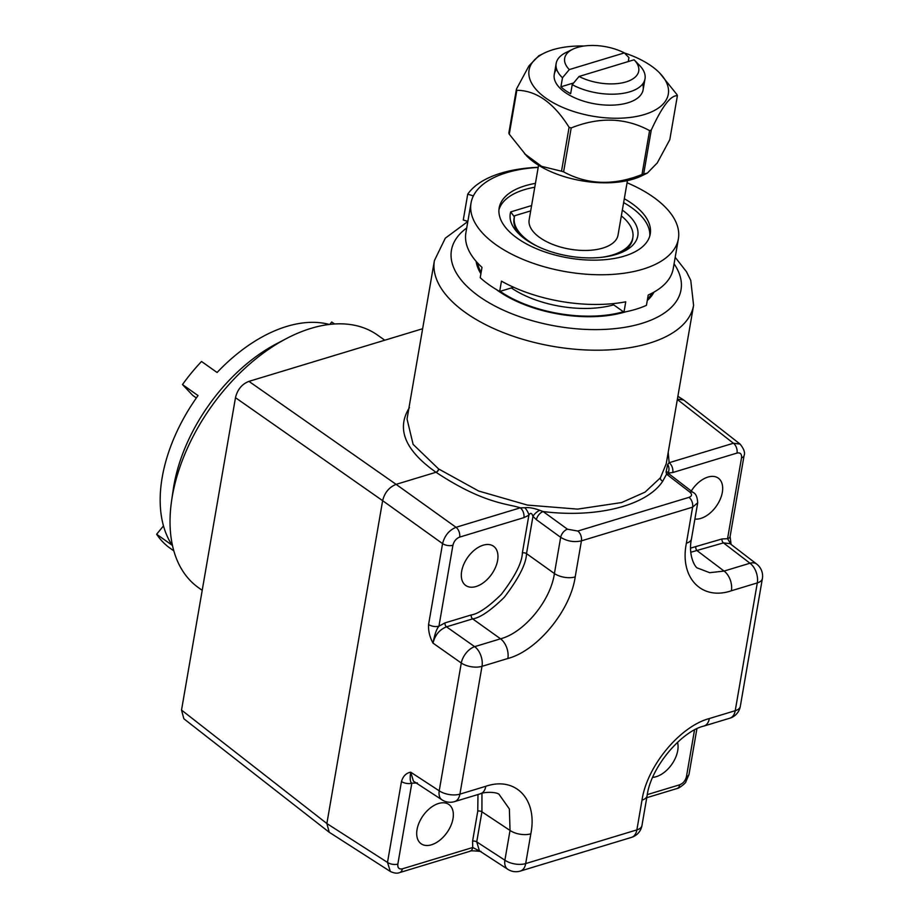 <?xml version="1.0" encoding="UTF-8"?>
<svg xmlns="http://www.w3.org/2000/svg" width="919" height="919" viewBox="0 0 919 919"><rect width="100%" height="100%" fill="white"/><g stroke="black" fill="none" stroke-linecap="round" stroke-linejoin="round"><path stroke-width="1.38" d="M689.859 492.102A7.513 4.561 127.6 0 1 693.202 492.504L669.905 474.583A7.513 4.561 127.6 0 0 666.562 474.17L689.859 492.102C692.375 494.376 692.076 496.134 688.997 497.351L577.81 531.044A7.513 4.687 -106.9 0 1 581.428 540.854L575.202 576.902C570.389 610.664 537.293 650.744 507.874 658.486L481.993 666.332L459.914 794.131L485.806 786.285C515.639 776.073 537.787 799.415 530.826 833.82L525.691 863.584L636.867 829.891L642.013 800.127C646.827 766.366 679.922 726.297 709.342 718.543L735.223 710.697L757.302 582.91A15.026 9.385 -106.9 0 0 749.973 563.221L724.08 571.067L709.686 572.698L697.762 568.114C695.499 568.344 687.849 555.455 691.467 538.879L691.467 538.879A15.026 7.352 9.8 0 1 686.39 543.209L692.616 507.162L581.428 540.854C574.145 542.497 567.23 541.314 560.67 537.328L554.41 573.536C550.63 600.647 524.198 632.651 500.545 638.808L474.663 646.654A15.026 8.776 125.1 0 0 461.281 663.024L439.213 790.822L410.713 772.19C406.198 772.982 403.119 776.096 401.465 781.529L387.496 862.424L390.334 871.476M690.743 552.262L723.46 542.888L730.065 543.646L756.716 564.094A15.026 9.259 127.5 0 0 749.973 563.221L723.46 542.888A3.01 1.872 73.1 0 1 722.001 538.959L727.561 538.706A7.513 3.676 9.8 0 0 730.1 536.535L731.087 544.439M417.375 782.942L411.827 783.183A7.513 3.676 -170.2 0 1 401.465 781.529M499.235 794.602L509.367 808.95L510.034 830.454L481.924 811.81L481.958 793.338M480.017 851.235L472.734 847.502A7.513 4.687 73.1 0 1 470.046 851.247L399.662 872.579A7.513 4.687 73.1 0 0 402.35 868.834L472.734 847.502L472.573 841.218L477.765 811.144L477.983 794.51M577.81 531.044L567.437 529.195A7.513 4.4 -54 0 0 560.67 537.328L536.397 519.683L532.963 516.34C531.722 512.802 530.355 512.434 528.873 515.226A7.513 3.159 -123.9 0 0 524.829 507.759L520.28 507.828C507.977 503.646 483.785 503.945 435.997 472.263L396.1 484.359C389.151 487.185 384.659 492.63 382.637 500.671L326.865 823.539L181.525 710.077L235.482 397.686C237.424 389.553 241.915 384.119 248.946 381.374L422.625 328.738M523.899 517.638L459.649 537.11C456.169 538.534 453.929 541.245 452.918 545.266L438.949 626.161C436.628 628.78 434.653 634.443 433.01 643.128C435.009 635.063 439.512 629.63 446.496 626.827L472.665 618.889C480.12 617.798 490.677 610.595 504.313 597.281C518.833 578.269 526.231 563.715 526.518 553.629A3.01 1.47 9.8 0 0 522.36 552.951L528.873 515.226L523.899 517.638A7.513 4.687 -106.9 0 0 520.28 507.828L456.031 527.299C449.138 530.183 444.658 535.628 442.567 543.611L428.587 624.506C428.208 630.802 429.69 637.005 433.01 643.128L461.281 663.024A15.026 7.352 -170.2 0 0 481.993 666.332A15.026 9.385 -106.9 0 0 474.663 646.654L446.496 626.827A3.01 1.872 73.1 0 1 445.026 622.887L471.194 614.96C478.282 613.926 488.311 607.08 501.28 594.432C515.065 576.374 522.095 562.543 522.36 552.951M445.026 622.887L438.949 626.161A7.513 3.676 -170.2 0 1 428.587 624.506M435.939 472.228A3.01 1.872 123.9 0 0 438.593 468.931L413.113 444.371L407.037 418.995L434.411 260.559A131.509 64.376 9.8 0 0 504.393 333.023A131.509 64.376 9.8 0 0 648.079 343.568A131.509 64.376 9.8 0 0 649.136 343.258A131.509 64.376 9.8 0 0 693.592 305.326L666.229 463.762L660.439 477.765A3.01 2.539 -145.7 0 0 662.783 481.131C646.965 505.576 596.902 518.293 543.175 511.561L539.706 510.286C533.594 508.058 528.632 507.219 524.829 507.759M438.593 468.931L478.661 491.022L527.414 505.082L577.603 509.126L621.623 502.555L645.058 492.124L660.439 477.765M384.774 340.214L377.514 335.067A154.806 94.243 125.3 0 0 310.99 328.37A154.806 94.243 125.3 0 0 286.395 338.583A154.806 94.243 125.3 0 0 171.623 500.591A154.806 94.243 125.3 0 0 198.527 587.701L202.214 590.32M399.662 872.579C397.295 873.624 394.171 873.257 390.311 871.453L329.209 832.246L183.869 718.773L181.525 710.077M286.395 338.583L276.343 343.855A139.022 84.64 125.3 0 0 173.266 489.356L171.623 500.591M173.817 550.849L169.36 547.69A139.022 84.64 -54.7 0 1 156.621 534.238L172.186 545.266A139.022 84.64 -54.7 0 1 198.044 395.584L182.479 384.556A139.022 84.64 -54.7 0 1 201.525 361.477L217.091 372.505A139.022 84.64 -54.7 0 1 286.762 326.417A139.022 84.64 -54.7 0 1 329.335 324.453M334.539 323.982L331.759 322.006L329.783 324.407M196.344 397.961L192.795 395.446L182.479 384.556M156.621 534.238L163.479 525.921M625.575 311.828A91.303 44.698 -170.2 0 1 497.972 290.714A91.303 44.698 -170.2 0 1 496.306 289.508M480.901 273.69A91.303 44.698 -170.2 0 1 476.145 261.387M653.995 292.104A91.303 44.698 -170.2 0 1 647.263 300.524M438.788 469.069A3.01 1.792 -53.3 0 1 436.043 472.309M497.616 560.395A24.043 14.635 -54.7 0 1 484.29 582.049A24.043 14.635 -54.7 0 1 465.726 585.472A24.043 14.635 -54.7 0 1 461.66 571.296A24.043 14.635 -54.7 0 1 474.974 549.654A24.043 14.635 -54.7 0 1 493.537 546.231A24.043 14.635 -54.7 0 1 497.616 560.395M575.202 576.902A15.026 7.352 -170.2 0 1 554.41 573.536L526.518 553.629L532.963 516.329A7.513 2.975 -38.4 0 1 539.706 510.286M536.397 519.683A7.513 4.4 -54 0 1 543.175 511.561L567.437 529.195M669.905 474.583L668.033 472.63A7.513 3.125 143.1 0 0 666.08 471.998L666.562 474.17L662.783 481.131M668.205 452.309L669.147 462.716L667.688 464.474L666.08 471.998M435.997 472.263C404.946 450.333 396.1 428.782 409.449 407.611M677.395 399.122L683.69 400.029L740.117 444.095L733.408 443.245L677.326 399.466M329.209 832.246L326.865 823.539L387.496 862.424A7.513 3.676 -170.2 0 0 397.847 864.078C397.502 867.892 399.007 869.477 402.35 868.834M452.998 818.691A24.043 14.635 -54.7 0 1 439.673 840.334A24.043 14.635 -54.7 0 1 421.12 843.768A24.043 14.635 -54.7 0 1 417.042 829.593A24.043 14.635 -54.7 0 1 430.356 807.95A24.043 14.635 -54.7 0 1 448.92 804.516A24.043 14.635 -54.7 0 1 452.998 818.691M441.959 799.817L441.959 799.817A15.026 15.026 0 0 0 454.549 801.621A15.026 9.385 73.1 0 0 459.914 794.131A15.026 7.352 -170.2 0 1 439.213 790.822A15.026 9.029 123.2 0 0 441.959 799.817L413.424 781.161L410.713 772.19C409.771 778.462 410.138 782.126 411.827 783.183L397.847 864.078M756.716 564.094A15.026 15.026 0 0 1 762.379 578.579A15.026 7.352 9.8 0 1 757.302 582.91L731.409 590.756C701.576 600.957 679.428 577.626 686.39 543.209M693.202 492.504C695.844 493.583 697.337 497.007 697.705 502.785L692.616 507.162A7.513 4.687 -106.9 0 0 688.997 497.351M672.777 472.527A7.513 4.687 -106.9 0 0 669.147 462.716L733.408 443.245A7.513 4.687 -106.9 0 1 737.027 453.056L672.777 472.527L668.136 473.032M668.205 472.86A7.513 5.663 -83 0 0 667.688 464.474M690.594 548.115L722.001 538.959M691.26 491.01A24.043 14.635 -54.7 0 1 718.267 478.121A24.043 14.635 -54.7 0 1 722.334 492.297A24.043 14.635 -54.7 0 1 694.902 519.04M730.938 544.312L727.561 538.706L741.53 457.811A7.513 3.676 9.8 0 0 744.068 455.64L730.1 536.535M740.312 706.366A15.026 15.026 0 0 1 729.858 718.187A15.026 9.385 73.1 0 0 735.223 710.697A15.026 7.352 9.8 0 0 740.312 706.366L762.379 578.579M677.521 742.276A24.043 14.635 -54.7 0 1 677.728 750.593A24.043 14.635 -54.7 0 1 652.72 777.371M631.502 837.381A15.026 9.385 73.1 0 0 636.867 829.891A15.026 7.352 9.8 0 0 641.956 825.549A15.026 15.026 0 0 1 631.502 837.381L520.315 871.074A15.026 9.385 73.1 0 0 525.691 863.584A15.026 7.352 -170.2 0 1 504.887 860.207A15.026 9.179 123 0 0 507.759 869.282L479.431 850.856L476.731 841.884L504.887 860.207L510.034 830.454A15.026 7.352 -170.2 0 0 530.826 833.82M601.118 257.377A60.114 29.431 9.8 0 0 612.514 254.977A60.114 29.431 9.8 0 0 632.835 237.642A60.114 29.431 9.8 0 0 621.336 215.896M477.489 262.891A90.177 44.146 9.8 0 0 481.142 272.3M500.085 291.346A90.177 44.146 9.8 0 0 623.392 311.748M652.226 293.069A90.177 44.146 -170.2 0 1 647.539 298.974M511.332 287.934A75.151 36.783 9.8 0 0 613.662 304.844M530.688 210.888L514.674 215.735A60.114 29.431 9.8 0 0 514.353 217.171A60.114 29.431 9.8 0 0 537.615 246.407M538.568 165.248L529.16 219.733A45.088 22.067 9.8 0 0 553.364 244.661A45.088 22.067 9.8 0 0 602.784 248.084A45.088 22.067 9.8 0 0 618.027 235.08L627.436 180.595M628.274 61.55L628.952 57.621L624.357 52.9A37.576 18.391 9.8 0 0 577.373 47.455A37.576 18.391 9.8 0 0 572.813 49.212L565.92 52.578A45.088 22.067 9.8 0 0 556.156 63.468A45.088 22.067 9.8 0 0 562.485 77.77L560.923 86.811A45.088 22.067 9.8 0 0 570.653 93.704L572.215 84.663A45.088 22.067 9.8 0 0 629.768 91.82A45.088 22.067 9.8 0 0 645.012 78.816A45.088 22.067 9.8 0 0 639.463 65.283L634.099 59.804A37.576 18.391 9.8 0 0 634.087 59.792L579.039 76.472A37.576 18.391 9.8 0 0 626.023 81.917A37.576 18.391 9.8 0 0 634.099 59.804M560.923 86.811L573.628 82.951M624.357 52.9L569.309 69.58L562.485 77.77M572.813 49.212A37.576 18.391 9.8 0 0 569.309 69.58M579.039 76.472L572.215 84.663M473.388 195.896L467.725 194.173A112.727 55.186 -170.2 0 1 501.062 173.128A112.727 55.186 -170.2 0 1 538.212 167.315M632.858 237.47A60.194 29.465 -170.2 0 1 632.686 238.94A60.194 29.465 -170.2 0 1 621.6 252.449M622.335 210.118A64.709 31.671 -170.2 0 1 623.771 251.461A64.709 31.671 -170.2 0 1 615.925 254.494A64.709 31.671 -170.2 0 1 518.247 233.231A64.709 31.671 -170.2 0 1 510.734 211.898L514.399 216.941M627.057 182.766A105.214 51.498 -170.2 0 1 678.383 238.86L673.248 268.566A105.214 51.498 -170.2 0 1 648.217 295.01L646.436 305.338A105.214 51.498 -170.2 0 1 635.902 309.243A105.214 51.498 -170.2 0 1 623.967 312.15L612.088 303.729M678.383 238.86A105.214 51.498 -170.2 0 1 642.818 269.198A105.214 51.498 -170.2 0 1 527.517 261.214A105.214 51.498 -170.2 0 1 471.033 203.042A105.214 51.498 -170.2 0 1 506.599 172.703A105.214 51.498 -170.2 0 1 538.201 167.419M623.967 312.15L625.747 301.811A105.214 51.498 -170.2 0 1 501.464 281.134L499.672 291.472A105.214 51.498 -170.2 0 1 480.212 277.687L482.004 267.349A105.214 51.498 -170.2 0 1 465.899 232.748L471.033 203.042M467.863 221.399L463.268 220.009L467.725 194.173M513.595 287.256L499.672 291.472M535.444 183.375A76.656 37.518 9.8 0 0 525.082 185.799A76.656 37.518 9.8 0 0 499.178 207.901A76.656 37.518 9.8 0 0 540.326 250.278A76.656 37.518 9.8 0 0 624.334 256.102A76.656 37.518 9.8 0 0 650.238 234A76.656 37.518 9.8 0 0 624.3 198.722M534.766 187.246A76.656 37.518 9.8 0 0 524.416 189.67A76.656 37.518 9.8 0 0 498.937 209.854M649.802 235.919A76.656 37.518 9.8 0 0 623.633 202.594M531.607 205.569L510.723 211.898M519.959 234.896A60.194 29.465 -170.2 0 1 514.054 218.458A60.194 29.465 -170.2 0 1 514.376 217.01M584.024 46.019A70.637 34.577 9.8 0 0 552.962 49.718A70.637 34.577 9.8 0 0 544.381 53.038A70.637 34.577 9.8 0 0 550.113 100.918A70.637 34.577 9.8 0 0 644.414 114.519A70.637 34.577 9.8 0 0 659.601 72.934A70.637 34.577 9.8 0 0 624.426 52.969M556.638 69.201A45.088 22.067 9.8 0 0 559.809 87.971A45.088 22.067 9.8 0 0 564.978 92.337A45.088 22.067 9.8 0 0 633.352 100.676A45.088 22.067 9.8 0 0 642.634 84.054M544.381 53.038L538.821 55.76L528.953 65.881L516.421 89.143A82.664 40.47 -170.2 0 0 516.846 90.28L509.264 134.197L526.621 155.874A70.637 34.577 9.8 0 0 633.26 179.09A70.637 34.577 9.8 0 0 641.841 175.77L647.401 173.048L657.269 162.927L669.802 139.665L677.383 95.76A82.664 40.47 -170.2 0 0 676.958 94.611L659.601 72.934M563.6 171.853L571.193 127.936C599.418 116.702 625.54 117.598 649.572 130.613A82.664 40.47 -170.2 0 0 650.422 130.36A82.664 40.47 -170.2 0 0 651.249 130.107L643.668 174.013A82.664 40.47 -170.2 0 1 642.829 174.277A82.664 40.47 -170.2 0 1 641.99 174.518C613.766 185.764 587.643 184.868 563.6 171.853A82.664 40.47 -170.2 0 1 561.509 171.21L541.636 166.35L524.485 153.68M509.264 134.197A82.664 40.47 -170.2 0 1 508.839 133.048L516.421 89.143M643.668 174.013L647.401 173.048M649.572 130.613L641.99 174.518M571.193 127.936A82.664 40.47 -170.2 0 1 569.091 127.304L561.509 171.21M516.846 90.28C536.363 90.499 553.778 102.836 569.091 127.304M651.249 130.107C662.059 106.524 670.767 95.071 677.383 95.76M731.409 590.756A15.026 9.385 -106.9 0 0 724.08 571.067L697.291 550.826A3.01 1.872 73.1 0 1 695.832 546.885M647.309 794.602L679.727 784.78A7.513 4.687 73.1 0 1 677.039 788.525L646.758 797.703M679.727 784.78C683.208 783.367 685.448 780.645 686.459 776.624L694.511 729.996M686.459 776.624A7.513 3.676 9.8 0 0 688.997 774.453L696.889 728.801M471.194 614.96A3.01 1.872 73.1 0 0 472.665 618.889L500.545 638.808A15.026 9.385 -106.9 0 1 507.874 658.486M452.918 545.266A7.513 3.676 -170.2 0 1 442.567 543.611L382.637 500.671L235.482 397.686M466.726 228.004A116.483 57.024 9.8 0 0 492.205 304.557A116.483 57.024 9.8 0 0 640.704 323.729A116.483 57.024 9.8 0 0 641.634 323.454A116.483 57.024 9.8 0 0 674.075 263.822M459.649 537.11A7.513 4.687 -106.9 0 0 456.031 527.299L396.1 484.359L248.946 381.374M477.765 811.144A3.01 1.47 9.8 0 1 481.924 811.81L476.731 841.884A3.01 1.47 9.8 0 0 472.573 841.218M741.53 457.811C741.874 453.997 740.369 452.412 737.027 453.056M485.806 786.285A15.026 9.385 73.1 0 1 480.43 793.775L480.43 793.775A15.026 9.385 73.1 0 1 480.407 793.786C484.382 791.719 497.455 791.787 499.35 794.682M642.013 800.127A15.026 7.352 9.8 0 0 647.091 795.797L647.091 795.797A15.026 7.352 9.8 0 0 647.091 795.785L641.956 825.549M709.342 718.543A15.026 9.385 73.1 0 1 703.965 726.033L703.965 726.033C681.473 731.329 650.698 767.158 647.091 795.797M675.189 257.309L686.482 271.748L690.766 280.398L693.592 305.326M467.851 221.49L445.301 238.182L434.411 260.559M677.877 396.284L683.265 399.731M481.039 851.453C473.285 850.695 469.62 850.626 470.046 851.247M697.705 502.785L691.467 538.879M744.068 455.64C745.32 452.849 743.999 449 740.117 444.095M677.039 788.525C678.877 788.628 686.275 782.632 685.769 781.966L688.997 774.453M507.759 869.282A15.026 15.026 0 0 0 520.315 871.074M480.43 793.775L454.549 801.621M729.858 718.187L703.965 726.033M668.033 472.63L667.435 472.01M632.835 237.642L632.364 240.387M514.353 217.171L513.87 219.917M556.156 63.468L554.26 74.439M645.012 78.816L643.116 89.786"/></g></svg>
